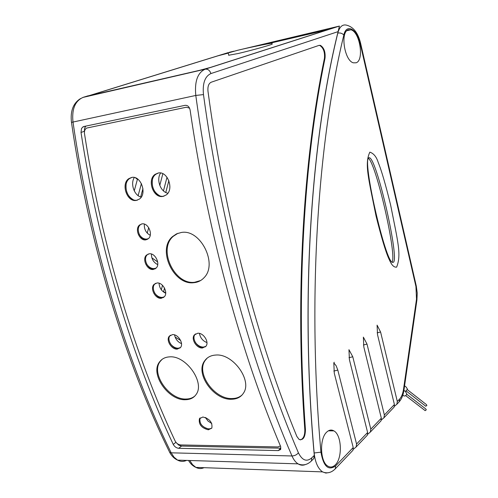 <?xml version="1.0" encoding="UTF-8"?>
<svg xmlns="http://www.w3.org/2000/svg" width="498" height="498" viewBox="0 0 498 498"><rect width="100%" height="100%" fill="white"/><g stroke="black" fill="none" stroke-linecap="round" stroke-linejoin="round"><path stroke-width="0.75" d="M352.509 450.746L352.964 450.279L353.213 447.534L334.283 373.226L333.816 362.874L334.258 362.233L333.816 362.874L336.156 365.781L337.806 370.089L333.834 371.066M394.435 406.281L396.85 404.258L397.311 401.481L380.59 332.029L377.086 325.15L377.54 334.737L394.404 404.513L394.111 407.127L393.65 407.607M381.375 419.939L383.914 417.816L384.375 414.99L367.02 344.099L363.359 337.115L363.82 346.944L381.331 418.171L381.045 420.829L380.59 421.302M367.68 434.268L370.356 432.04L370.811 429.158L352.777 356.773L348.955 349.677L349.422 359.755L367.617 432.494L367.35 435.196L366.895 435.669M353.294 449.314L356.12 446.961L356.568 444.029L337.806 370.089M396.638 267.121C401.537 254.627 398.008 242.507 390.594 204.89C385.533 184.285 381.431 170.21 378.287 162.672C376.544 156.938 373.73 153.428 369.84 152.145C364.436 163.718 368.315 177.525 376.065 216.107C381.306 237.042 385.471 251.017 388.546 258.051C390.544 262.483 392.717 267.663 396.638 267.121M348.463 29.774C340.003 31.604 344.373 60.75 353.381 62.823L356.101 62.798C364.374 60.42 359.905 31.847 350.897 29.787L348.463 29.774M326.794 432.034C319.318 438.433 320.046 461.988 327.883 466.14C330.46 467.666 332.944 467.23 335.341 464.827C342.692 457.892 341.696 434.903 333.897 430.882C331.481 429.481 329.116 429.867 326.794 432.034M312.968 459.393L313.765 458.596L314.338 455.328L314.07 452.993C300.201 298.476 311.113 141.133 337.731 33.08L339.424 26.07L241.542 49.37M81.012 132.456L81.498 128.633L82.631 127.127L83.901 126.504L185.026 105.339C187.684 105.159 189.377 106.728 190.112 110.046C208.419 235.442 241.798 355.062 280.691 446.606L280.667 449.501L278.251 450.59L178.72 448.312C176.373 448.019 174.549 446.718 173.26 444.421C132.754 359.008 98.872 248.402 81.012 132.456L84.399 131.273L84.56 128.341L85.88 126.087M264.718 44.434L329.458 29.27L210.598 67.46L199.661 70.392L87.187 96.251L218.205 55.695L228.221 53.112M228.314 52.583L218.205 55.695M305.448 429.78C295.588 294.561 304.035 159.211 325.038 58.11C325.543 51.973 324.011 47.727 320.438 45.374L319.075 45.362L211.245 82.207C208.631 83.452 207.548 86.503 207.996 91.364C225.152 219.195 258.095 342.468 296.87 436.472L299.13 439.473C303.139 440.475 305.243 437.244 305.448 429.78L304.813 429.774C294.965 294.611 303.425 159.31 324.447 58.241C324.957 52.103 323.42 47.864 319.847 45.505L318.975 45.393M300.294 439.908C303.375 438.912 304.882 435.532 304.813 429.774M151.398 254.017C151.454 258.985 153.565 262.521 157.723 264.619M159.055 283.219C159.397 287.931 161.613 291.268 165.697 293.222M199.443 333.405C200.277 337.874 202.779 340.937 206.95 342.58M174.549 334.886C175.383 339.026 177.705 341.945 181.515 343.645M205.394 417.486L208.033 421.071L211.781 423.524M134.342 177.506C130.09 183.781 134.342 195.714 141.245 197.121M160.649 173.018C155.986 179.504 160.549 192.06 167.894 193.205M144.333 224.094C144.071 229.279 146.038 233.008 150.234 235.28M148.51 238.561L146.823 239.071C143.798 239.252 141.258 237.671 139.197 234.328M84.461 131.677L84.399 131.273M176.491 442.94L178.776 445.144L181.509 446.065L178.72 448.312M278.251 450.59L280.835 448.181L181.509 446.065M156.241 267.986L154.274 268.596C151.236 268.715 148.659 267.127 146.537 263.822M164.309 296.802C168.473 292.681 162.746 282.055 156.951 282.989L154.044 284.395C149.749 288.386 155.314 299.117 161.29 298.283L164.309 296.802L162.267 297.412C159.192 297.431 156.602 295.874 154.492 292.737M205.842 346.39L203.433 347.075C200.389 347.056 197.712 345.531 195.397 342.5M180.463 347.585L178.222 348.214C175.277 348.195 172.669 346.695 170.384 343.713M211.476 428.386L209.191 428.871C206.309 428.722 203.657 427.303 201.236 424.607M133.078 199.592C127.805 196.417 125.484 191.363 126.125 184.428M159.46 195.614C154.019 192.39 151.653 187.242 152.363 180.176M393.258 262.297C399.938 260.684 376.998 158.987 369.46 157.76L368.844 157.779C361.865 159.13 385.396 262.241 392.486 262.359L393.258 262.297M392.007 262.023C397.298 256.563 376.314 163.618 368.383 158.339M404.569 385.819L406.187 387.089L407.507 389.237L405.347 391.472M403.915 390.357L405.528 391.609L406.804 394.055L406.051 395.331L405.061 395.929L403.99 395.991L402.845 395.107M425.317 405.889L425.765 406.237L426.886 405.384L426.363 404.544L407.395 389.71M424.726 410.302L425.18 410.651L426.294 409.798L425.765 408.945L406.748 394.229M162.852 173.721L159.777 185.424M137.94 179.255L137.411 179.342L135.506 177.854M137.411 179.342L134.255 190.89M148.69 227.642L147.246 233.139M157.679 261.942L151.865 257.839M205.693 418.083L206.104 417.778M167.011 177.251L163.475 190.827L163.02 190.466M180.656 340.501L175.078 336.972M162.491 285.31L161.358 289.83M164.502 288.031L163.605 291.623L165.703 293.042M141.401 183.575L138.139 195.621M142.938 188.586L140.685 196.953M168.853 180.618L165.784 192.465M228.221 53.13L217.968 55.813L88.825 95.803L199.673 70.311L210.592 67.386L328.001 29.681L265.141 44.359M228.769 55.222L238.305 53.491C253.028 50.049 275.357 43.743 271.939 44.011M228.184 52.969L237.49 50.317C252.15 46.8 274.983 42.237 271.802 43.451M132.001 177.388L129.748 178.446C121.512 183.507 127.799 202.151 137.174 200.184L137.442 200.14M158.507 172.974L156.042 174.144C147.62 179.454 154.044 198.223 163.699 196.206L164.035 196.15M177.942 233.288L173.329 236.276C157.605 249.149 174.449 285.205 194.706 282.248L200.638 280.517M141.6 223.963L140.424 224.704C135.257 228.563 140.274 240.702 146.624 239.544L147.327 239.407M148.311 253.992L147.34 254.715C142.621 258.661 147.931 270.059 154.087 269.069L155.245 268.808M155.606 283.312L154.834 283.972C150.545 287.956 156.098 298.651 162.074 297.823L163.63 297.424M170.465 335.198L170.03 335.671C166.457 339.605 172.333 349.11 178.016 348.538L180.189 347.89M195.515 333.897L195.054 334.407C191.456 338.484 197.395 347.984 203.215 347.405L205.587 346.676M162.043 359.4L160.368 361.231C150.315 373.102 169.108 400.112 186.264 399.023C189.838 398.966 192.782 397.896 195.079 395.81M207.212 358.093L205.456 360.11C195.328 372.716 214.414 399.626 232.305 398.537C236.419 398.462 239.762 397.186 242.333 394.702M200.146 417.89L200.072 418.003C199.138 423.586 202.101 427.272 208.967 429.058L211.806 428.137M280.399 445.922L278.015 446.943L180.593 444.938C178.272 444.67 176.473 443.394 175.178 441.116C135.425 356.668 102.177 247.774 84.486 133.62C84.218 131.024 84.928 129.175 86.621 128.073L186.364 107.226L189.564 108.166M208.332 429.818L211.843 428.068C212.652 422.429 209.664 418.743 202.879 417.007L199.424 418.731C198.49 424.321 201.46 428.019 208.332 429.818L208.967 429.058M231.645 399.247C236.98 399.122 240.926 397.08 243.485 393.121C252.492 380.478 232.952 353.343 215.815 355.049C211.003 355.311 207.311 357.197 204.753 360.714C194.618 373.338 213.742 400.33 231.645 399.247M185.586 399.707C190.317 399.608 193.853 397.821 196.193 394.36C205.145 382.452 185.959 355.205 169.55 356.873C165.286 357.097 161.987 358.747 159.653 361.816C149.587 373.705 168.417 400.797 185.586 399.707M202.499 347.996L205.979 346.216C209.465 342.039 203.377 332.577 197.712 333.243L194.32 334.961C190.722 339.045 196.673 348.569 202.499 347.996L203.215 347.405M177.288 349.117L180.556 347.467C184.017 343.439 177.998 333.959 172.47 334.625L169.283 336.212C165.71 340.153 171.592 349.689 177.288 349.117L178.016 348.538M153.278 269.468L156.117 268.111C160.698 264.002 155.183 252.704 149.226 253.799L146.518 255.069C141.799 259.022 147.122 270.451 153.278 269.468L154.087 269.069M145.79 239.868L148.398 238.667C153.428 234.608 148.186 222.606 142.048 223.882L139.583 224.99C134.41 228.85 139.44 241.026 145.79 239.868L146.624 239.544M193.927 282.69C197.967 282.304 201.36 280.617 204.105 277.641C218.124 263.896 200.37 228.719 181.316 232.485L176.597 233.836L172.526 236.587C156.783 249.486 173.659 285.647 193.927 282.69M162.852 196.43L166.27 194.93C174.375 189.19 167.496 170.764 158.246 173.011L155.183 174.306C146.754 179.622 153.191 198.447 162.852 196.43L163.699 196.206M136.315 200.408L139.49 199.038C147.414 193.56 140.704 175.24 131.715 177.431L128.876 178.614C120.641 183.681 126.934 202.375 136.315 200.408L137.174 200.184M397.311 401.481L399.608 399.079C401.55 396.956 402.857 393.681 403.529 389.255L416.509 299.174L415.942 286.524L360.172 43.494C357.209 29.021 346.34 23.014 343.832 35.028C317.736 142.509 307.166 298.744 320.936 452.165C323.457 466.408 328.35 470.99 335.621 465.91L353.213 447.534M384.375 414.99L394.404 404.513M370.811 429.158L381.331 418.171M356.568 444.029L367.617 432.494M335.621 465.91L335.285 468.811L334.507 469.602M399.608 399.079L399.228 401.762L398.556 402.465M352.777 356.773L348.998 357.682M367.02 344.099L363.422 344.952M380.59 332.029L377.16 332.82M403.529 389.255L403.965 390.015C403.231 395.057 401.649 398.973 399.228 401.762L396.85 404.252M416.509 299.174L416.907 300.07L403.978 389.934M415.942 286.524L416.222 285.765L360.614 43.301M360.172 43.494L360.602 43.245C358.068 32.88 353.375 26.848 346.527 25.155C342.425 24.153 339.518 26.792 337.812 33.061C311.194 141.121 300.282 298.47 314.157 452.999C315.172 462.325 317.973 468.624 322.548 471.886L325.854 473.069L329.197 472.54M343.832 35.028C342.294 33.341 340.29 32.687 337.812 33.061L337.731 33.08M320.936 452.165L314.07 452.993M204.049 467.684C201.292 468.904 198.571 468.811 195.888 467.392L192.539 464.659L189.8 460.507M88.233 95.778L83.34 97.284C75.21 100.714 71.749 108.881 72.957 121.78C90.835 245.365 127.37 363.708 171.169 452.819L174.051 457.214L177.599 460.127C180.544 461.696 183.525 461.789 186.545 460.407M305.355 464.572C302.877 465.586 300.437 465.35 298.028 463.856C295.619 462.3 293.602 459.666 291.984 455.969L171.169 452.819L169.687 452.358L169.264 451.499M314.338 455.328L311.785 457.861C306.687 462.144 302.23 460.457 298.408 452.813C296.827 454.786 294.685 455.838 291.984 455.969C250.214 359.705 214.277 230.412 195.789 95.448L71.482 122.384M298.408 452.813C257.217 357.029 221.772 228.588 203.477 94.595C202.431 83.359 204.915 76.35 210.934 73.561L338.142 31.617M82.861 97.446L205.207 69.185C197.625 72.621 194.481 81.379 195.789 95.448L203.477 94.595M209.776 67.716L205.207 69.185C207.896 68.905 209.807 70.367 210.934 73.561M229.192 52.309L233.992 51.17M329.458 29.27L339.424 26.07M224.218 53.846L227.511 52.825M310.565 461.752L311.431 460.924L311.785 457.861M325.038 58.11L324.447 58.241M175.919 442.305L173.26 444.421M162.074 297.823L161.29 298.283M188.549 460.469C190.373 463.7 192.819 466.01 195.888 467.392L322.548 471.886C327.142 473.772 331.388 472.745 335.285 468.811L352.958 450.279M356.126 446.955L367.343 435.19M370.363 432.027L381.045 420.822M383.921 417.81L394.111 407.127M416.919 299.97L417.231 293.061L416.284 286.039M313.765 458.596L311.431 460.924C307.353 464.889 302.884 465.867 298.028 463.856L177.599 460.127C174.294 458.639 171.661 456.05 169.687 452.358C125.764 363.316 89.298 245.377 71.463 122.271C70.199 111.042 73.212 103.148 80.508 98.598M346.907 30.72L350.897 29.787M328.363 430.826L333.897 430.882M319.847 45.505L320.438 45.374M82.631 127.127L85.314 126.206M157.735 173.223L157.163 173.472M369.46 157.76L368.707 157.878M406.318 391.098L425.765 406.237M405.683 395.63L425.18 410.651M402.82 395.095L403.99 395.991M228.819 55.415L228.14 52.807M200.072 418.003L199.424 418.731M205.456 360.11L204.753 360.714M160.368 361.231L159.653 361.816M195.054 334.407L194.32 334.961M170.03 335.671L169.283 336.212M154.834 283.972L154.044 284.395M147.34 254.715L146.518 255.069M140.424 224.704L139.583 224.99M173.329 236.276L172.526 236.587M156.042 174.144L155.183 174.306M129.748 178.446L128.876 178.614"/></g></svg>
